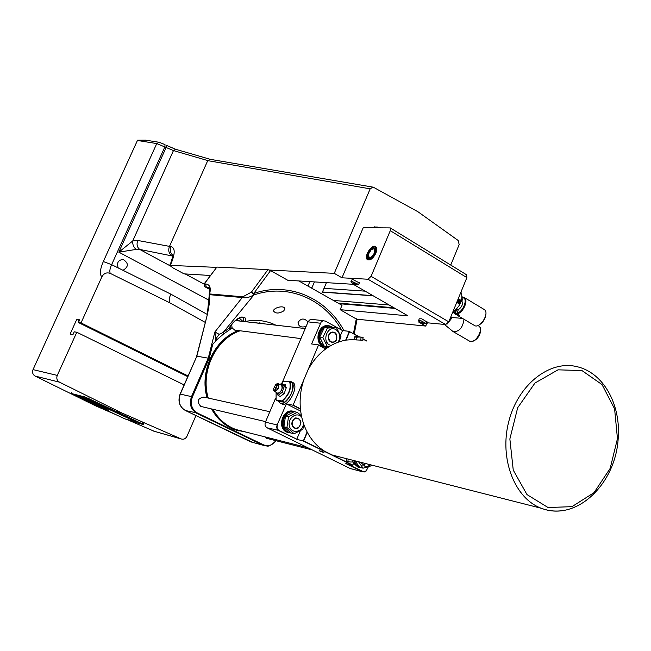<?xml version="1.0" encoding="UTF-8"?>
<svg xmlns="http://www.w3.org/2000/svg" width="651" height="651" viewBox="0 0 651 651"><rect width="100%" height="100%" fill="white"/><g stroke="black" fill="none" stroke-linecap="round" stroke-linejoin="round"><path stroke-width="0.98" d="M427.447 322.798L425.648 326.053L418.52 321.944L419.675 322.058M426.348 324.353L426.787 324.401M456.896 313.212L458.32 309.713C461.998 306.995 463.178 304.098 461.876 301.014L463.3 297.523C468.061 299.403 462.877 312.13 456.896 313.212L457.067 313.92C463.113 312.944 468.769 300.225 464.366 297.556L463.3 297.523M461.469 300.721L461.885 300.974L461.469 300.721M458.28 309.827L456.042 309.713M374.284 253.272C370.517 258.642 368.596 258.886 368.531 254.004L371.143 249.862C374.358 247.893 375.399 249.032 374.284 253.272M372.649 248.918L374.683 248.682L375.594 250.171M370.81 258.195L369.011 258.048L368.311 256.201M462.129 297.344L463.268 297.613M465.595 298.296L462.153 296.832M456.986 313.562L455.139 313.416L455.098 313.92M458.206 315.499L455.073 314.099L458.206 315.499M444.405 324.434L453.055 331.554C459.077 332.002 462.739 327.925 464.025 319.315M473.253 341.051C478.135 338.585 480.487 334.63 480.308 329.186M453.031 312.073L454.544 313.709L453.242 311.943M454.365 313.001L455.497 310.226M483.815 309.266L484.295 309.559C490.105 313.229 479.51 329.65 474.156 325.297L457.157 315.255L459.687 315.475L457.067 313.92M455.049 314.01L454.544 313.709M479.209 324.922C483.245 322.326 485.467 318.656 485.89 313.896M460.965 301.869L460.949 300.64L459.614 299.265C457.271 300.298 457.075 301.698 459.028 303.464L460.965 301.869M458.939 303.447L458.068 303.252L457.262 301.112M457.775 299.859L459.248 299.257M460.884 301.779L460.656 302.357C457.238 305.449 458.459 296.718 460.875 300.819L460.884 301.779M459.362 300.209L460.306 300.502L460.55 301.673L459.842 302.56L458.898 302.276L458.654 301.096L459.362 300.209M458.784 301.722L460.55 301.673M459.191 300.42L460.306 300.502M458.947 301.559L458.768 300.957M374.594 226.857L379.069 227.72M377.971 227.72L374.423 226.865L373.641 227.728M354.201 283.787L353.745 284.161L355.015 284.357M354.177 284.422L354.836 284.658M355.023 284.357L355.259 283.795M352.932 283.567L353.322 283.38L352.281 282.908L353.078 282.949L356.146 284.292L355.446 284.365M353.363 283.266L352.875 282.957M353.045 283.779L353.745 284.161M352.63 283.51L350.946 281.655L351.605 281.256L358.555 284.487L357.952 284.845M351.052 281.322L352.289 279.222L359.385 282.925M159.324 142.317L145.629 140.152L137.556 140.201L33.022 369.613C32.037 372.429 32.745 374.594 35.154 376.091L95.152 405.63L98.911 406.655M115.178 411.066L121.232 412.71L59.461 382.153C56.987 380.591 56.255 378.345 57.272 375.407L76.802 332.246L74.222 331.823L72.993 334.541L70.121 334.061L76.761 319.405L79.658 319.82L78.429 322.53L81.025 322.912L188.025 375.92M87.918 399.332L90.424 400.463M95.152 405.63L116.472 414.923M130.192 420.904L154.263 431.287M195.959 415.59L186.992 436.243C185.665 438.741 183.777 439.661 181.328 439.002L121.232 412.71M159.226 142.3L156.761 143.57L173.459 150.576L175.843 149.348M137.41 140.47L156.761 143.57L103.314 261.547L111.638 264.664L164.939 146.719L165.004 144.612L159.243 142.3M118.213 267.935C116.529 262.866 118.156 260.034 123.096 259.44C128.784 263.134 128.752 266.755 122.998 270.32L111.638 264.664C109.799 268.79 109.36 271.711 110.312 273.412L169.895 302.845C168.788 301.096 169.081 298.182 170.782 294.114L122.998 270.32M372.828 187.106L210.175 159.308L207.734 160.642L169.398 246.599C168.039 250.57 168.869 253.67 171.897 255.9L172.93 255.941M169.797 265.112L170.725 263.012L171.482 262.646C175.274 253.027 175.078 247.689 170.904 246.639L137.768 240.455L132.723 240.968L118.84 252.157L166.176 147.362L166.241 145.254L175.754 149.323M207.734 160.642L370.167 188.839L372.999 187.138L373.641 187.374L417.942 211.746L458.223 240.52L459.158 244.597L450.736 265.055M209.248 300.371L118.84 252.157L136.1 249.423L139.762 249.439L171.897 255.9M207.767 160.577L173.459 150.576L132.723 240.968C132.454 244.402 133.585 247.217 136.1 249.423M137.768 240.455C136.401 244.32 137.06 247.315 139.762 249.439L169.797 265.632M210.436 275.487L184.062 273.859L173.093 267.943L169.675 265.38L216.523 267.366M269.416 270.051L334.264 273.347L370.167 188.839M169.895 302.845L205.203 322.367M81.025 322.912L101.857 276.862C103.859 273.282 106.674 272.134 110.312 273.412M184.103 384.904L76.802 332.246M390.274 230.682L371.078 276.341L448.791 321.838L466.873 277.611L390.274 230.682L390.234 227.907L363.201 227.728L341.987 277.798L334.264 273.347M207.368 313.798L209.272 294.667L242.506 297.548C245.671 298.288 249.374 297.45 253.597 295.025L253.744 293.471L270.556 270.596L287.775 280.264L353.265 284.3L407.925 315.833L340.164 309.673L342.011 305.295L298.833 280.947M425.648 326.053L356.992 319.218M338.081 303.081L393.92 307.752M395.051 308.403L339.179 303.7M78.429 322.53L187.716 376.628M76.761 319.405L79.276 320.65M375.806 253.312C373.104 258.512 370.338 260.644 367.506 259.708C363.299 257.104 371.884 243.45 375.676 246.721C376.986 247.941 377.027 250.139 375.806 253.312M448.791 321.838L445.699 324.556L426.381 322.701M371.078 276.341L367.994 279.238L445.699 324.556M341.987 277.798L367.994 279.238M418.691 320.447L419.203 318.803L421.75 318.795L426.787 321.903M466.873 277.611L466.531 274.755M367.856 259.912L366.855 257.43M373.039 247.046L375.708 246.745M366.952 257.91L367.18 254.395L370.98 248.356C382.56 240.016 371.347 266.666 366.952 257.91M375.472 249.195C371.623 241.863 362.29 264.542 372.177 257.21L375.236 252.352L375.472 249.195M460.941 292.12C463.455 299.2 460.713 305.913 452.705 312.26M420.009 322.359L418.593 320.764L421.018 320.764L425.998 323.433L425.428 323.775M422.361 323.067L422.003 323.433L424.078 323.726L421.889 322.383L420.627 322.001L420.839 322.546L419.814 322.09L420.318 322.44M420.269 322.562L422.06 322.855M423.264 323.816L422.654 323.352L423.06 323.254M421.01 323.051L422.003 323.433M421.848 322.375L422.035 322.79M423.703 323.352L423.142 323.693M422.328 323.23L421.604 323.344M362.892 337.364L362.957 340.213L356.447 339.936L354.201 339.651L354.372 336.958L355.031 336.681M356.447 339.936L356.626 337.234L354.372 336.958M363.136 337.519L358.709 336.762L355.243 336.624L358.839 337.039L356.626 337.234M362.094 337.177L358.839 337.039L362.094 337.177M360.841 340.221L361.012 337.519M565.133 510.172C557.004 511.8 549.102 511.181 541.42 508.317C576.745 521.98 615.691 483.62 618.181 438.603C620.997 405.215 604.087 372.958 577.095 366.7C549.859 359.734 518.041 384.456 508.74 421.628C499.097 458.703 514.64 498.576 541.42 508.317L332.523 455.114L340.79 457.214L332.523 455.114L324.637 451.249C317.468 446.749 311.691 440.426 307.296 432.288C303.537 425.16 301.242 417.324 300.412 408.763C299.533 398.9 300.681 389.225 303.854 379.72L307.842 370.297C312.39 361.549 318.323 354.453 325.63 349.009C332.01 344.338 338.813 341.368 346.031 340.099L354.209 339.472M361.224 340.221L362.672 340.522M346.495 458.67L346.356 460.851L346.918 461.38M347.129 461.486L350.092 461.974L347.129 461.486M348.106 459.077L347.951 461.453M350.092 461.974L353.607 462.039L350.092 461.974M352.378 460.167L352.272 461.819M354.404 461.844L353.607 462.039L354.982 461.583L355.031 460.843M324.637 451.249L303.667 440.939L307.296 432.288M354.087 461.95L352.785 465.099L332.36 455.049M307.842 370.297L318.477 345.152L325.63 349.009M300.412 408.763L293.121 405.077L303.854 379.72M346.031 340.099L349.579 331.652L358.823 336.77M363.03 339.098L366.432 340.986M340.514 335.355L342.532 330.57L349.375 331.351L345.681 340.164M325.785 348.895L318.282 344.843L311.585 343.956L321.228 321.879L323.091 320.764L325.354 321.081L342.532 330.57M325.931 347.284L324.678 347.081C313.448 344.9 317.387 323.36 328.568 325.793M332.905 327.38L329.821 325.964C318.51 322.896 314.051 344.932 325.533 347.203L327.925 347.406M328.796 346.845L324.369 346.137M324.125 346.006C313.733 340.921 322.383 321.081 332.205 327.396M332.986 327.909L334.191 329.007M319.714 337.055L324.198 346.112L327.339 346.535L322.855 337.446L327.494 328.023L336.575 327.73L324.344 327.665L319.714 337.055L322.855 337.446M327.494 328.023L324.344 327.665M336.575 327.73L341.002 336.795L338.951 341.93M338.129 342.223C340.709 337.299 340.091 333.19 336.282 329.878C327.225 323.726 320.723 343.533 331.204 345.412M329.349 346.495L327.339 346.535M336.657 339.773C337.438 332.832 335.053 330.708 329.487 333.418C327.136 339.96 328.926 342.784 334.842 341.905L336.657 339.773M334.606 341.588C339.464 338.382 335.395 329.504 330.553 332.783C325.655 335.997 329.772 344.908 334.606 341.588M334.63 341.433C329.984 344.615 326.029 336.062 330.732 332.97C335.395 329.813 339.301 338.349 334.63 341.433M323.807 320.683L311.447 319.389L309.469 320.072L308.069 321.871L320.382 323.205M300.672 411.115L286.375 403.897L277.131 424.932C276.301 427.479 276.87 429.391 278.84 430.653L296.799 439.197L279.027 430.474C277.163 429.278 276.626 427.463 277.407 425.038M296.799 439.197L300.298 430.889M288.686 432.695L287.441 432.362C276.301 428.96 282.501 407.746 293.56 411.351M295.823 412.067L294.813 411.652C283.673 407.371 276.862 429.05 288.271 432.557L291.143 433.029M290.403 432.5C278.815 431.67 282.274 409.739 293.658 411.937M297.271 412.376L294.203 411.717L285.472 416.095L283.901 426.779L291.078 433.013L294.13 433.753L286.936 427.495L288.515 416.77L297.271 412.376L301.446 415.769M303.944 424.729L302.837 429.31L294.13 433.753M301.738 417.153C296.856 411.098 287.034 418.39 289.467 426.324C291.599 434.388 302.829 432.231 303.578 423.687M298.044 428.212C302.503 422.865 301.747 419.407 295.782 417.852C290.452 422.019 290.517 425.632 295.953 428.7L298.044 428.212M295.88 428.325C301.486 428.521 302.324 418.194 296.71 418.072C291.095 417.844 290.256 428.236 295.88 428.325M285.472 416.095L288.515 416.77M283.901 426.779L286.936 427.495M296.002 428.146C290.59 428.065 291.396 418.08 296.799 418.292C302.194 418.414 301.389 428.334 296.002 428.146M368.246 466.93L366.277 470.828L363.706 471.853L346.967 463.837M358.945 467.328L357.822 467.011L353.599 463.284M353.949 462.446L358.693 467.239L361.15 467.687M359.49 466.93L356.349 464.936L354.347 461.461M365.325 463.463L365.927 463.626L362.762 465.188M355.023 460.998L359.873 467.353L363.071 468.183L358.489 461.722M371.965 465.156L371.697 465.693L363.071 468.183M360.711 462.291L364.926 466.303L367.636 466.352L370.622 464.814M359.214 336.795L349.579 331.652M366.871 341.034L363.046 338.919M307.117 431.938L303.301 441.028L352.744 465.343L345.827 463.545L362.534 471.747L350.1 468.46L267.089 427.805C265.136 426.56 264.575 424.68 265.396 422.165L277.131 424.932L286.375 403.897M362.729 471.584L364.121 472.032L366.041 471.161L368.32 466.905M350.1 468.46L350.905 468.72M303.667 440.939L296.604 439.376M322.994 451.981L319.193 450.663L322.994 451.981M319.665 450.972L323.97 452.583L319.665 450.972M323.173 452.355L320.048 450.899L323.173 452.355M352.785 465.099L354.16 461.925M286.098 403.783L292.755 405.166L300.436 409.056M318.477 345.152L293.121 405.077M265.396 422.165L275.552 398.306M282.42 382.153L308.069 321.871M243.547 431.45L235.987 429.53C226.166 425.868 218.443 419.106 212.812 409.243M208.247 398.062C200.142 371.444 215.863 338.691 240.146 330.781M246.623 432.231L235.572 429.92C225.523 426.169 217.67 419.211 211.99 409.048M207.531 397.907C199.645 371.444 214.944 339.033 238.901 330.618M239.104 431.019L235.117 429.806C225.075 426.055 217.214 419.098 211.542 408.942M207.083 397.81C199.198 371.363 214.488 338.968 238.445 330.562M235.28 330.155L231.886 328.047M276.04 440.727C272.452 445.317 268.245 446.667 263.411 444.788L197.432 413.043C191.703 409.455 190.027 404.076 192.403 396.915L209.191 358.343L212.706 344.403L217.222 339.399L223.334 334.183L232.138 327.917L231.618 324.605M264.046 323.759L259 322.815M267.227 438.481L264.697 436.813M201.582 406.598L200.809 406.419C196.529 401.504 197.522 398.396 203.796 397.077L269.839 411.717M235.361 320.544L305.229 328.543M253.898 322.579L264.949 323.856M275.723 325.109C266.031 320.438 255.81 319.25 245.053 321.545C246.542 317.875 244.882 316.484 240.081 317.387C234.482 320.74 230.885 324.296 229.29 328.047L223.155 332.458L219.159 334.313L214.863 331.994L215.888 338.764L217.222 339.399M209.191 358.343L196.854 356.17L207.555 313.806L196.659 356.154M180.091 394.083L196.854 356.17L180.278 394.099L191.5 396.622C189.042 404.035 190.784 409.593 196.716 413.295L262.662 445.024L250.757 441.874L185.445 410.537C179.57 406.875 177.845 401.398 180.278 394.099L180.075 394.132C177.633 401.293 179.407 406.761 185.389 410.521L197.432 413.043M192.403 396.915L191.5 396.622L208.279 358.107L214.863 331.994L242.856 296.799L209.614 293.943C211.184 287.758 209.85 284.43 205.602 283.958L206.139 286.855L208.287 287.457C209.476 286.586 209.777 288.889 209.191 294.358M207.555 313.806L209.296 303.724L209.614 293.943L209.036 295.074M223.334 334.183L223.155 332.458L253.874 294.976L251.432 292.12L242.856 296.799M341.588 330.049C324.108 298.85 287.571 283.242 253.874 294.976L253.898 293.43L251.432 292.12L267.968 269.644L216.889 267.073L204.154 283.885M357.041 319.446L340.164 309.673M270.556 270.596L267.968 269.644M219.159 334.313L215.888 338.764L215.123 341.799M283.714 310.901C279.01 313.709 275.593 313.725 273.477 310.95C273.477 307.541 285.024 304.692 284.829 309.111L283.714 310.901M306.239 326.175L305.555 326.599C300.917 327.705 298.427 326.346 298.068 322.514C300.86 318.111 304.196 317.908 308.053 321.911M229.128 328.389L229.608 327.819L229.128 328.389L229.38 329.854M230.43 328.983L229.73 327.583M239.853 317.615L242.4 317.192C243.913 317.81 244.084 319.088 242.921 321.016L242.782 321.285M242.921 321.016L243.36 321.35M242.4 317.192C242.335 316.671 240.805 317.175 237.794 318.697C235.499 320.495 234.189 320.601 229.608 327.819L229.998 326.794M307.947 286.082L309.852 281.623M284.69 385.18L285.699 384.383L285.39 386.035M292.315 383.113L289.687 381.803L283.828 381.16M276.195 400.105L281.94 400.918L284.609 402.196L278.742 401.39L276.089 400.129L276.138 392.439M292.283 383.048C293.764 389.933 291.184 396.304 284.552 402.155C290.216 397.68 292.983 391.992 292.877 385.107M282.274 383.764L284.381 384.847L286.294 387.711L284.194 393.538L280.19 396.459L278.075 395.385L282.078 392.455L284.178 386.629L282.274 383.764L280.378 384.741M284.194 393.538L282.078 392.455M286.294 387.711L284.178 386.629M276.195 392.463L278.075 395.385M280.898 385.01C285.35 384.57 279.165 396.687 276.911 392.822M277.521 393.139L278.115 393.269C281.696 391.113 282.835 388.468 281.517 385.327L281.24 385.237M274.877 391.625C278.457 389.461 279.588 386.808 278.278 383.675L278.01 383.781C279.263 386.735 278.189 389.257 274.787 391.332L275.983 392.187L274.331 391.52L273.575 388.745L275.568 384.774L277.717 383.561L276.789 383.854M273.558 390.177L274.331 391.52M279.369 384.228L278.335 383.699M274.242 391.227L277.464 383.675M278.01 383.781L274.787 391.332M275.495 391.943L277.57 393.163M291.03 381.6L292.633 382.43C299.729 385.254 288.474 407.656 281.834 403.905L281.655 403.815M287.791 381.576L290.948 381.559C298.036 384.375 286.765 406.802 280.142 403.05L278.506 401.333M282.835 401.976L280.378 401.618M282.705 401.952L280.508 401.643M121.411 414.842L120.777 414.549L121.411 414.842M120.695 414.402L121.167 414.606M92.442 402.18L93.834 402.652M93.866 402.57L95.38 403.115M93.557 402.684L94.533 403.091L93.557 402.684M93.972 402.798L94.859 403.164L93.956 402.871M94.013 402.676L95.054 403.238M94.81 403.262L96.169 403.815L94.826 403.148M95.77 403.677L94.997 403.351L95.77 403.677M95.127 403.189L96.079 403.758M90.684 401.358L91.799 401.7L90.684 401.358M89.643 400.87L91.799 401.7M98.13 404.694L100.27 405.728M99.863 405.345L100.693 405.671L99.806 405.459M88.243 399.983L87.136 399.69L88.788 400.438M100.97 406.053L101.393 406.265M87.446 399.681L88.227 400.015M87.063 399.535L86.16 399.209L87.063 399.535M86.29 399.193L87.413 399.698M82.596 397.842L83.572 398.184L82.596 397.842M82.661 397.785L83.361 398.095L82.661 397.785M82.498 397.623L83.491 398.103M85.346 398.681L85.981 398.917M84.093 398.095L85.224 398.746M82.905 398.135L81.823 397.631M82.978 398.127L83.45 398.388M101.133 405.882L102.069 406.289M101.401 406.045L100.986 405.89L101.401 406.045M98.887 404.865L97.772 404.377L98.887 404.865M98.171 404.572L98.749 404.776L98.195 404.523M98 404.328L98.415 404.458M84.508 399.022L86.07 399.649M86.461 399.942L87.665 400.373L86.461 399.942M86.648 399.828L87.47 400.275M87.503 400.202L88.21 400.577M95.477 403.181L97.178 403.897M87.828 400.511L88.552 400.821L87.828 400.511M94.192 402.717L95.518 403.246M94.582 402.888L95.241 403.107L94.607 402.831M94.013 402.627L94.777 402.749M93.654 402.334L92.898 402.098L93.654 402.334M91.441 401.228L93.231 402.147M89.976 401.431L90.408 401.569M91.116 401.993L91.645 402.245M89.504 401.211L90.937 401.911M83.767 397.818L85.126 398.298L83.767 397.818M83.19 397.541L85.004 398.217M83.849 397.834L84.524 398.013L83.881 397.769M83.955 397.794L84.654 398.07M91.775 402.464L93.109 402.928L91.791 402.432M91.986 402.464L92.711 402.774L91.986 402.464M91.75 402.277L92.93 402.847M90.684 400.78L91.783 401.114L90.709 400.723M91.295 400.861L91.783 401.114M78.527 396.378L79.495 396.825M79.284 396.728L78.722 396.467M90.188 400.544L91.286 400.878L90.212 400.495M90.31 400.446L91.286 400.878M80.325 397.208L79.495 396.947L80.325 397.208M88.219 399.608L88.878 399.828L88.243 399.551M88.707 399.478L92.507 400.886L88.707 399.478M92.312 400.65L94.053 401.39L92.312 400.674M86.567 398.461L92.873 400.756M88.512 399.218L91.531 400.43M80.805 397.435L79.992 397.183L80.83 397.37M97.715 403.189L99.131 403.783L97.715 403.189M97.316 402.888L99.131 403.783M97.08 402.896L96.128 402.464L97.08 402.896M96.242 402.359L97.308 402.92M81.692 397.981L83.1 398.371M96.763 402.668L95.42 402.131L96.763 402.668M83.287 398.599L84.5 399.169M95.176 401.879L96.218 402.408M84.427 399.234L85.786 399.787L84.451 399.193M85.387 399.649L84.614 399.332L85.387 399.649M84.565 399.193L85.696 399.73M94.265 401.569L93.305 401.138L94.265 401.569M94.078 401.325L94.485 401.586M94.493 401.561L95.16 401.911M90.334 401.911L90.766 402.115M87.942 400.91L90.163 401.83M92.898 400.796L94.053 401.39M90.627 402.18L91.824 402.611L90.627 402.18M91.002 402.237L91.628 402.513M92.808 400.821L91.27 400.178L92.808 400.821M92.255 400.593L91.547 400.3L92.247 400.609M91.929 402.79L92.898 403.132L91.929 402.79M91.84 402.578L93.492 403.343M85.916 398.542L84.581 397.916L85.94 398.485M85.72 398.306L87.828 399.275M84.581 397.916L85.802 398.298M86.713 398.794L87.901 399.364L86.583 398.819M86.998 399.03L87.673 399.266L87.022 398.973M94.167 403.661L94.615 403.783M90.131 400.438L89.48 400.137L90.139 400.414M94.558 404.027L95.762 404.458L94.558 404.027M94.786 403.921L95.567 404.361M85.761 398.64L84.793 398.298L85.761 398.64M85.159 398.225L86.046 398.762M96.153 404.548L96.869 404.922M86.339 398.998L87.128 399.266M96.34 404.857L97.137 405.06L96.34 404.857M87.844 399.616L86.933 399.283L87.844 399.616M87.136 399.234L89.48 400.373M97.105 405.223L98.073 405.565L97.105 405.223M97.17 405.174L97.862 405.475L97.17 405.174M97.145 405.052L97.992 405.475M100.905 406.965L102.256 407.518L100.921 406.932M101.849 407.38L101.084 407.062L101.849 407.38M101.165 406.973L108.872 410.537L104.689 409.389L124.87 418.862L136.498 422.108L95.29 402.733L107.879 408.909L102.036 407.323L107.448 408.706M102.655 407.616L102.158 407.461M89.504 400.332L90.603 400.894M77.184 395.873L76.281 395.718M77.396 396.101L78.397 396.532M78.429 396.459L79.479 397.094M91.124 401.162L90.155 400.821L91.124 401.162M90.619 400.861L91.417 401.285M78.218 396.597L79.577 397.151L78.242 396.549M79.178 397.012L78.405 396.695L79.178 397.012M91.604 401.439L91.189 401.285L91.604 401.439M85.094 399.804L83.946 399.299L85.053 399.836M85.248 399.804L85.72 399.934M96.446 403.661L95.787 403.384L96.438 403.734M100.791 405.752L99.465 405.191L100.759 405.785M99.465 405.191L100.238 405.321M87.511 400.772L88.422 401.293M102.907 406.704L101.93 406.354L102.907 406.704M102.199 406.273L102.768 406.615M88.471 401.447L89.431 401.789L88.471 401.447M88.528 401.39L89.22 401.7L88.528 401.39M88.438 401.252L89.35 401.7M83.149 397.753L82.335 397.322M82.921 397.566L85.021 398.558M82.368 397.24L83.002 397.558M82.311 397.354L83.125 397.802M91.937 403.107L93.264 403.563L91.937 403.107M92.149 403.099L92.865 403.408L92.149 403.099M92.051 402.953L93.085 403.482M84.345 398.314L83.93 398.16L84.345 398.314M85.143 398.542L84.069 398.152M95.306 404.474L96.568 404.987M96.698 404.068L98.024 404.67L96.673 404.222M96.177 403.799L96.787 404.092M96.771 404.092L97.951 404.613M96.682 405.296L97.642 405.646L96.682 405.296M96.747 405.256L97.438 405.557L96.747 405.256M96.535 405.068L97.56 405.557M98.374 404.906L97.959 404.751L98.374 404.906M98.285 404.719L99.139 405.207L98.106 404.743M102.386 407.827L103.045 408.161M101.694 407.502L102.174 407.746M84.793 398.713L84.02 398.453M84.085 398.388L84.785 398.738M83.588 398.306L85.281 398.965M84.996 398.965L85.834 399.226L85.021 398.908M76.769 396.199L75.304 395.458L76.875 396.215M75.337 395.377L77.982 396.638M77.152 396.329L77.843 396.638L77.152 396.329M86.534 399.576L85.631 399.242L86.534 399.576M86.087 399.275L86.884 399.73M79.219 397.24L80.887 397.94M81.058 398.038L81.644 398.306M81.644 398.314L82.238 398.664M87.763 400.186L86.607 399.722L87.771 400.162M86.917 399.722L87.69 400.048M82.376 398.868L83.165 399.055L82.376 398.868M82.522 398.819L83.108 399.112M88.731 400.593L87.975 400.357L88.731 400.593M88.308 400.406L88.935 400.682M83.735 399.437L82.97 399.12L83.735 399.437M83.165 399.047L84.044 399.519M87.551 401.073L88.78 401.74M81.465 397.59L82.238 397.826M88.56 400.926L89.643 401.252L88.577 400.878M88.805 400.837L89.643 401.252M89.179 402.058L90.139 402.399L89.179 402.058M89.236 402.009L89.928 402.31L89.236 402.009M89.203 401.879L90.058 402.31M89.757 401.431L89.342 401.268L89.757 401.431M90.513 401.724L89.48 401.26M92.475 403.474L92.906 403.677M94.045 403.441L92.898 402.936L94.045 403.441M93.126 402.896L94.11 403.376M93.947 403.343L93.296 403.067L93.939 403.408M86.428 400.137L85.444 399.738L86.428 400.137M86.111 399.926L87.088 400.487M93.06 403.88L93.858 404.076L93.06 403.88M103.379 405.833L102.15 405.304L103.379 405.833M102.915 405.508L103.436 405.85M102.679 405.451L101.808 405.215M88.593 401.195L89.618 401.561L88.617 401.138M88.707 401.162L89.195 401.455M103.761 406.029L104.901 406.541L103.778 405.988M104.64 406.444L103.924 406.118L104.64 406.444M103.875 405.972L104.868 406.517M97.87 405.573L98.708 405.842L97.894 405.524M98.081 405.549L98.659 405.728M109.604 408.682L111.207 409.487M98.635 405.785L99.701 406.305M110.922 409.414L111.752 409.829M112.216 409.87L113.03 410.35M99.489 406.257L98.358 405.809L99.497 406.232M99.806 406.346L100.938 406.81M100.108 406.606L100.75 406.834L100.132 406.558M113.396 410.399L113.949 410.781M103.151 407.982L102.02 407.526L103.159 407.949M113.982 410.708L114.568 411.074M104.559 408.608L103.086 408.063L104.583 408.519M103.476 408.063L103.965 408.234M103.769 408.323L104.412 408.551L103.786 408.275M114.893 411.326L115.919 411.709L114.893 411.326M115.048 411.212L115.455 411.391M80.228 397.501L79.235 397.11L80.228 397.501M79.609 397.077L80.887 397.859M82.026 398.42L84.313 399.315M84.54 399.389L85.159 399.73M84.98 399.73L84.337 399.429L84.98 399.73M121.525 414.427L122.429 414.768L121.525 414.427M121.078 414.093L121.558 414.361M121.737 414.418L122.217 414.671M90.017 402.147L90.798 402.408M89.488 401.83L90.066 402.066M123.202 415.167L122.567 414.866L123.21 415.151M123.234 415.208L124.74 416.03L123.169 415.289M122.453 414.711L123.12 415.004M90.814 402.375L91.815 402.806M90.994 402.611L91.636 402.831L91.018 402.554M127.262 417.088L128.361 417.568M93.882 403.872L92.922 403.53L93.882 403.872M93.28 403.547L94.159 403.994M128.377 417.519L128.922 417.796M128.922 417.836L129.858 418.455L129.02 418.048M94.192 404.116L94.867 404.344L94.224 404.059M94.192 403.937L94.598 404.1M129.378 418.121L129.988 418.324M97.284 405.581L98.822 406.118L97.284 405.581M97.65 405.622L99.432 406.338M131.046 418.731L130.607 418.699M99.627 406.517L98.334 406.045L99.627 406.517M100.14 406.769L101.1 407.217M99.953 406.712L101.182 407.306L99.896 406.785M100.921 407.217L100.287 406.916L100.938 407.184M131.583 419.114L132.438 419.48L131.583 419.114M78.828 397.077L77.949 396.768L78.828 397.077M78.291 396.85L79.186 397.24M133.073 419.805L134.334 420.448M79.438 397.297L80.122 397.72M79.674 397.533L79.267 397.379L79.674 397.533M80.154 397.598L79.398 397.37M135.978 421.164L135.009 420.774L135.978 421.164M134.977 420.587L136.197 421.181M85.045 400.04L83.922 399.584L85.061 400.007M84.166 399.494L85.265 400.088M136.385 421.417L137.434 421.848L136.385 421.417M137.166 421.742L136.441 421.433L137.166 421.742M136.205 421.238L136.938 421.571M136.962 421.522L137.385 421.815M86.298 400.617L85.151 400.162L86.298 400.617M85.362 400.137L86.225 400.487M102.996 405.833L103.615 406.118M87.071 401.008L86.664 400.853L87.071 401.008M87.519 401.146L86.803 400.845M104.054 406.208L105.12 406.777L103.818 406.419M90.359 402.578L91.457 402.993L90.359 402.578M90.172 402.318L91.457 402.993M105.967 407.192L105.405 406.94L105.967 407.192M105.731 407.135L105.104 406.851L105.731 407.135M105.226 406.761L105.641 406.883M106.259 407.323L106.772 407.461M92.32 403.465L91.181 402.969L92.32 403.465M91.482 402.953L92.385 403.4M92.206 403.4L91.571 403.099L92.214 403.376M106.243 407.355L107.382 407.86L106.284 407.282M106.845 407.672L106.365 407.445L106.87 407.607M107.325 407.729L106.772 407.469L107.301 407.803M104.917 406.517L105.47 406.785M105.503 406.72L106.813 407.428L105.82 407.103M110.784 409.544L112.11 410.065L110.784 409.544M105.934 406.94L106.813 407.428M111.744 409.927L111.256 409.748M106.772 407.469L107.399 407.672M108.131 408.12L109.547 408.747M112.249 410.171L113.144 410.724L112.118 410.244M110.45 409.145L109.799 408.861L110.442 409.162M113.29 410.61L112.729 410.464L113.323 410.537M116.521 412.067L118.018 412.669M118.034 412.628L118.498 412.986M113.795 410.765L114.348 411.139M123.967 415.493L124.398 415.696M123.446 415.224L123.999 415.419M114.511 411.229L115.382 411.798L114.259 411.302M124.593 415.818L125.488 416.209L124.593 415.818M124.422 415.647L124.919 415.916M124.935 415.875L125.472 416.217M115.292 411.684L116.309 412.067L115.292 411.684M115.447 411.578L115.854 411.757M125.521 416.144L126.245 416.567M117.457 412.579L117.969 412.848M118.14 412.937L117.27 412.767L117.994 413.092M126.823 416.9L126.058 416.534L126.823 416.9M126.994 416.933L126.359 416.648L126.994 416.949M126.27 416.51L126.912 416.786M118.816 413.271L119.426 413.556M118.848 413.198L117.855 412.937M137.931 422.084L139.086 422.58L137.931 422.084M137.451 421.824L138.142 422.141M138.167 422.1L139.086 422.58M118.783 413.434L119.369 413.58M119.442 413.515L120.077 413.727M101.279 405.077L101.841 405.142M102.532 405.573L101.564 405.191L102.532 405.573M120.752 414.199L121.851 414.679L120.769 414.158M121.672 414.606L122.86 415.175L121.55 414.589M120.899 414.158L121.851 414.679M108.139 408.104L107.26 408.022L108.432 408.568L107.334 408.047M108.009 408.144L107.57 407.982M109.783 408.983L108.579 408.494L109.783 408.983M109.401 408.844L108.798 408.592L109.401 408.844M123.397 415.362L123.877 415.623M124.056 415.68L124.536 415.932M117.221 412.506L116.57 412.221L117.229 412.555M116.342 412.059L117.123 412.36M125.513 416.428L124.878 416.127L125.521 416.412M124.764 415.973L125.431 416.266M126.074 416.656L126.88 417.047M132.047 419.504L131.412 419.203L132.055 419.488M131.176 419.016L131.966 419.342M127.295 417.234L128.101 417.617M126.888 417.12L127.327 417.161M102.565 405.817L101.393 405.475L103.07 406.183M102.964 405.939L103.444 406.151M128.32 417.796L128.727 417.909L128.32 417.796M128.117 417.698L128.605 417.763M129.053 417.975L129.826 418.43M129.964 418.528L130.941 418.951M130.892 418.943L130.127 418.617L130.892 418.943M106.333 407.624L107.122 407.941L106.333 407.624M105.844 407.339L106.43 407.778L105.731 407.412M105.877 407.266L106.39 407.599M132.837 419.757L133.406 420.115M108.033 408.38L107.48 408.12L108.042 408.348M101.475 405.248L100.718 404.889L101.475 405.248M100.718 404.889L101.287 405.052M109.824 409.219L110.434 409.503M102.524 405.768L102.077 405.573L102.524 405.768M102.109 405.475L102.63 405.711M110.857 409.634L111.931 410.154L110.41 409.642M109.49 409.023L108.872 408.763L109.466 409.04M111.712 410.081L112.249 410.521L111.524 410.13M116.016 412.14L115.406 411.855L116.016 412.14M115.406 411.855L116.081 412.156M112.883 410.691L114.161 411.22L112.908 410.643M116.863 412.531L116.342 412.311L116.863 412.531M114.845 411.611L114.373 411.383L114.877 411.546M117.351 412.791L118.946 413.71M118.01 413.027L118.799 413.385M122.29 415.078L123.413 415.574L122.518 415.069M122.868 415.387L122.396 415.159L122.901 415.322M122.307 415.045L119.727 413.93L122.185 414.931M122.657 415.118L123.08 415.305M118.506 413.263L117.278 412.962M108.481 408.747L109.571 409.243L108.481 408.747M107.684 408.34L108.237 408.616M106.561 407.803L107.635 408.413M108.693 408.763L109.661 409.235M121.973 414.89L121.355 414.63L121.973 414.89M99.937 404.776L101.41 405.402L99.937 404.776M100.042 404.727L101.41 405.402M110.377 409.65L110.987 409.935L110.377 409.65M110.434 409.585L110.971 409.984M101.702 405.508L102.858 406.086M111.004 409.91L111.557 410.057M103.053 406.257L104.925 407.119M114.332 411.522L113.364 411.106L114.332 411.522M113.445 411.041L113.966 411.31M114.552 411.652L115.772 412.164L114.568 411.619M114.958 411.684L115.772 412.164M105.185 407.257L105.942 407.502M105.958 407.453L106.406 407.762M115.976 412.262L115.577 412.148L116.016 412.181M107.236 408.153L106.699 407.949L107.236 408.153M112.33 410.521L113.03 410.936M113.209 410.968L112.566 410.683L113.209 410.968M116.716 412.522L117.4 412.929M117.457 412.929L118.441 413.418M118.14 413.336L117.595 413.076L118.156 413.295M119.255 413.857L120.012 414.215M120.069 414.085L120.679 414.435M131.933 421.392L125.008 418.902M104.697 409.373L70.992 393.416L84.467 396.882L88.601 398.558L141.967 423.679L143.301 424.574L136.596 422.694L134.261 421.482M94.004 402.383L136.498 422.108M104.689 409.389L108.448 410.333M143.936 423.874L142.3 422.922L141.967 423.679M77.388 395.076L82.376 397.224M447.196 324.003L452.282 317.509M450.964 317.387L449.385 320.39M478.363 325.769L478.737 325.988C484.352 329.349 474.522 345.046 469.33 341.018L453.365 331.733M365.138 291.152L324.003 288.344M312.024 287.522L310.283 287.4M35.154 376.091L59.461 382.153M57.272 375.407L33.022 369.613M181.149 438.929L153.465 431.043M207.213 314.4L170.782 294.114M175.51 149.282L166.314 145.311M204.015 284.08L185.177 273.925M173.011 255.477C170.342 253.101 169.634 250.155 170.904 246.639M333.418 300.445L389.086 304.969M373.267 295.839L322.391 292.136M322.465 291.965L372.893 295.627M170.424 265.022L171.482 262.646M103.314 261.547C99.994 269.384 99.513 274.486 101.857 276.862M617.457 438.652L610.166 468.403L594.046 492.628L571.977 506.665L548.044 507.52L526.993 494.589L513.248 470.112L509.863 438.977L517.675 407.738L534.984 383.016L558.013 369.833L581.937 370.557L602.037 384.586L614.601 408.869L617.457 438.652M267.089 427.805L279.027 430.474M325.98 342.987L327.209 342.76M294.065 427.805L293.788 427.357M263.411 444.788L262.662 445.024L266.121 445.919M253.231 442.656L185.291 410.464M250.602 441.801L263.484 445.365C267.585 444.934 266.593 449.45 276.048 440.727M209.565 289.288L204.862 286.757L209.313 288.564M344.021 330.741C326.574 298.012 288.8 281.289 253.898 293.43M356.317 318.746L353.444 333.605M205.602 283.958L204.064 283.999L204.862 286.757L204.324 283.86L216.889 267.073M209.573 289.329L204.552 286.546M231.211 328.405L230.568 326.135M236.744 319.421L239.495 320.902M242.742 321.277L239.12 317.94M280.133 384.619L283.909 381.112M289.687 381.803C291.306 388.704 288.719 395.076 281.94 400.918M275.609 398.306L276.114 400.096M282.339 401.04C288.971 395.173 291.558 388.802 290.086 381.917M88.601 398.558L88.943 397.785M84.817 396.117L84.467 396.882M71.244 393.416L71.586 392.659M78.909 396.557C74.426 394.124 86.485 399.738 78.909 396.557C81.31 397.785 82.465 398.021 82.368 397.256L77.371 395.108L78.901 396.557M132.21 421.433C138.704 423.947 133.073 422.369 132.21 421.433M136.564 422.759L133.78 421.352M455.212 313.237L456.62 309.795M477.956 325.524L478.737 325.988C483.685 328.194 478.518 343.313 469.33 341.018M484.295 309.559L464.366 297.556M450.622 317.354L462.503 318.412M458.564 303.431L459.028 303.464M378.329 227.337L376.839 226.882M354.201 284.43L354.909 284.682M356.154 284.918L358.506 284.731M358.555 284.487L359.555 282.599M153.636 431.108L181.328 439.002M210.224 159.316L175.835 149.339M170.855 262.735L173.207 255.168M123.096 259.44L122.152 259.399M466.71 274.868L390.234 227.907M425.998 323.433L426.95 321.594M422.987 323.767L425.966 323.653M362.566 337.145L363.079 337.487M325.533 347.203L324.678 347.081M288.271 432.557L287.441 432.362M358.693 467.239L357.822 467.011M350.368 468.574L362.802 471.861M235.987 429.53L307.76 447.725M235.117 429.806L235.572 429.92M266.576 438.31L312.35 449.971M234.506 330.057L300.957 338.601M263.81 323.596L262.914 323.49M200.809 406.419L265.624 421.636M240.74 317.306L242.392 317.183M357.065 319.324L354.225 334.036M314.417 281.907L311.731 288.214M326.428 282.648L321.675 293.821M298.068 322.514L298.606 321.26M273.477 310.95L273.892 309.982M283.795 381.128L280.109 384.603M276.114 392.423L276.081 400.113M292.332 383.081C293.861 390.014 291.29 396.386 284.609 402.196M281.517 385.327L278.319 383.691M281.834 403.905L280.142 403.05M280.76 401.773L281.167 401.976M143.952 423.825L143.619 424.582M71.333 392.667L71.008 393.375M131.722 420.66C130.997 420.977 131.86 421.604 134.318 422.548C135.856 423.296 136.612 423.362 136.58 422.727L136.604 422.662"/></g></svg>

